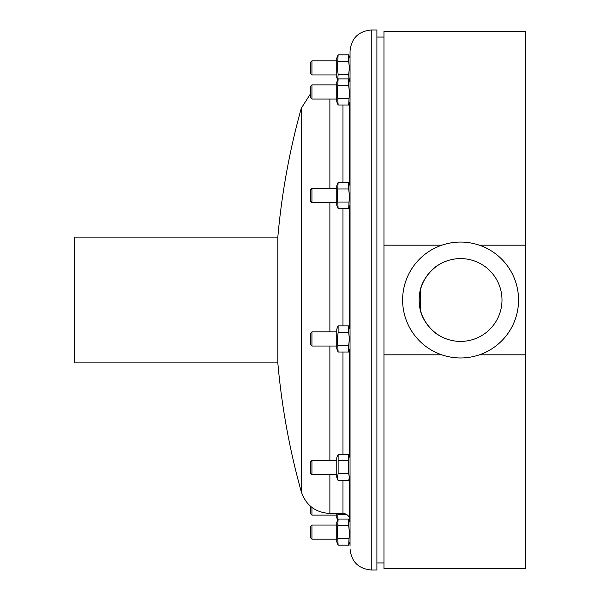 <?xml version="1.0" encoding="UTF-8"?>
<svg xmlns="http://www.w3.org/2000/svg" width="600" height="600" viewBox="0 0 600 600"><rect width="100%" height="100%" fill="white"/><g stroke="black" fill="none" stroke-linecap="round" stroke-linejoin="round"><path stroke-width="0.9" d="M311.94 539.183L310.553 537.803L310.553 526.433L311.94 525.045L311.94 539.183L336.757 539.183M338.123 545.175L336.757 541.868L336.757 522.36L338.123 519.06L337.395 532.118L338.123 545.175L348.675 545.175L349.395 532.118L348.675 525.585L338.123 525.585M311.94 202.575L311.94 188.438L310.553 189.825L310.553 201.188L311.94 202.575L336.757 202.575M311.94 99.03L311.94 84.892L310.553 86.28L310.553 97.642L311.94 99.03L336.757 99.03M311.94 74.955L311.94 60.818L310.553 62.198L310.553 73.567L311.94 74.955L336.757 74.955M310.553 506.303L310.553 513.72L311.94 515.107L336.757 515.107M311.94 507.42L311.94 515.107M311.94 474.6L311.94 460.47L310.553 461.85L310.553 473.22L311.94 474.6L336.757 474.6M419.655 306.263C421.522 324.96 439.972 336.308 438.923 335.288C434.745 333.457 418.612 319.92 419.183 300A41.407 41.407 0 0 1 460.59 258.593A41.407 41.407 0 0 1 501.99 300A41.407 41.407 0 0 1 460.59 341.407A41.407 41.407 0 0 1 419.183 300C418.635 280.072 434.655 266.625 438.915 264.72C440.077 263.595 421.47 275.108 419.655 293.737M441.825 245.175A57.96 57.96 0 0 0 441.735 354.825L383.97 354.825L383.97 31.41L525.615 31.41L525.615 245.175L479.347 245.175C466.838 241.028 454.335 241.028 441.825 245.175L383.97 245.175M383.97 354.825L383.97 568.59L525.615 568.59L525.615 354.825L479.438 354.825A57.96 57.96 0 0 0 479.347 245.175M338.123 105.023L336.757 101.715L336.757 82.207L338.123 78.907L337.395 91.965L338.123 105.023L348.675 105.023L349.395 91.965L348.675 85.433L338.123 85.433M348.675 105.023L350.04 101.715L350.04 91.965M336.757 477.293L336.757 457.778L338.123 454.485L338.123 473.745L337.395 477.165L338.123 480.585L336.757 477.293M350.04 477.293L348.675 480.585L349.395 477.165L348.675 473.745L338.123 473.745M337.702 520.08L336.757 517.793L336.757 513.457M337.905 513.457L337.733 520.005M349.065 519.998L349.395 517.567M338.123 208.56L336.757 205.26L336.757 185.752L338.123 182.445L337.395 195.502L338.123 208.56L348.675 208.56L349.395 195.502L348.675 188.977L338.123 188.977M337.702 79.92L336.757 77.64L336.757 58.133L338.123 54.825L337.395 67.883L338.123 74.415L337.733 79.845M349.065 79.845L348.675 74.415L349.395 67.883L348.675 61.358L338.123 61.358M348.675 345.487L349.395 338.962L348.675 332.43L338.123 332.43L337.395 338.962L338.123 352.02L348.675 352.02L348.675 345.487L338.123 345.487M338.123 352.02L336.757 348.712L336.757 329.205L338.123 325.905L338.123 332.43M311.94 346.028L310.553 344.64L310.553 333.278L311.94 331.89L311.94 346.028L336.757 346.028M277.83 362.228L277.83 237.097L74.385 237.097L74.385 362.903L277.83 362.903L277.83 362.228M350.04 518.123L349.62 518.123L349.62 478.305M349.62 518.123C348.382 515.175 346.17 513.615 342.975 513.457L329.88 513.457C315.502 512.602 305.97 505.365 301.29 491.745L301.29 108.255A713.873 713.873 0 0 0 277.83 237.097M349.62 456.765L349.62 349.733M349.62 328.192L349.62 206.272M349.62 184.733L349.62 102.735M350.04 546.097L350.04 51.203C351.3 38.325 358.365 31.253 371.243 30L371.243 570C358.365 568.748 351.3 561.675 350.04 548.798M371.243 570L376.897 570L376.897 30L371.243 30M348.675 525.585L348.675 519.06L350.04 522.36L350.04 532.118M350.04 475.838L350.04 457.778L348.675 454.485L338.123 454.485M350.04 67.883L350.04 58.133L348.675 54.825L338.123 54.825M350.04 338.962L350.04 329.205L348.675 325.905L338.123 325.905M348.675 332.43L348.675 325.905M348.675 61.358L348.675 54.825M348.675 74.415L338.123 74.415M348.675 188.977L348.675 182.445L338.123 182.445M348.675 202.035L338.123 202.035M346.778 514.567L338.123 514.567M348.675 473.745L348.675 460.688L338.123 460.688M348.675 460.688L348.675 454.485M348.675 480.585L338.123 480.585M348.675 85.433L348.675 78.907L338.123 78.907M348.675 98.49L338.123 98.49M479.438 354.825C466.868 359.017 454.298 359.017 441.735 354.825M525.615 354.825L525.615 245.175M420.518 303.322L420.495 310.343M420.45 289.815L420.518 297.105L419.28 297.097M419.347 303.705L420.518 303.697L420.518 297.105M419.257 297.465L420.518 297.48M348.675 519.06L338.123 519.06M348.675 538.643L338.123 538.643M329.88 513.457L329.88 474.6M342.975 513.457L342.975 480.585M342.975 454.485L342.975 352.02M342.975 325.905L342.975 208.56M342.975 182.445L342.975 105.023M329.88 460.47L329.88 346.028M329.88 331.89L329.88 202.575M329.88 188.438L329.88 99.03M420.518 304.92L419.475 304.928M419.438 295.418L420.518 295.425M350.04 541.868L348.675 545.175M311.94 188.438L336.757 188.438M311.94 84.892L336.757 84.892M311.94 60.818L336.757 60.818M383.97 562.935L376.897 562.935M349.905 518.123L349.095 520.08M350.04 205.26L348.675 208.56M350.04 77.64L349.095 79.92M350.04 348.712L348.675 352.02M311.94 331.89L336.757 331.89M277.83 362.903A713.873 713.873 0 0 0 301.282 491.745M310.553 93.698L301.29 108.255M350.04 185.752L348.675 182.445M350.04 82.207L348.675 78.907M383.97 37.065L376.897 37.065M311.94 460.47L336.757 460.47M311.94 525.045L336.757 525.045"/></g></svg>
